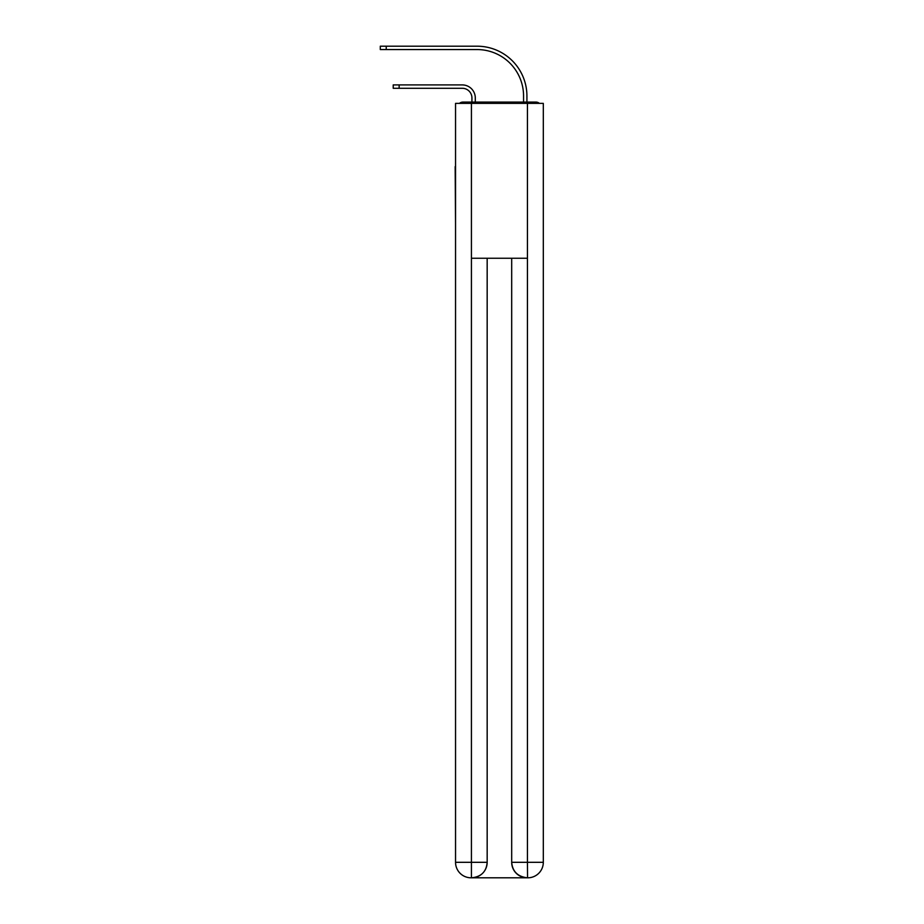 <?xml version="1.0" encoding="UTF-8"?>
<svg xmlns="http://www.w3.org/2000/svg" width="924" height="924" viewBox="0 0 924 924"><rect width="100%" height="100%" fill="white"/><g stroke="black" fill="none" stroke-linecap="round" stroke-linejoin="round"><path stroke-width="1.39" d="M543.312 224.185L543.312 115.257M455.544 166.62L455.544 115.257M455.162 166.62L455.544 224.185M539.373 103.373A5.163 5.163 0 0 0 535.955 102.09L462.901 102.09A5.163 5.163 0 0 0 459.494 103.373M462.901 102.09L471.933 102.09L471.933 97.956A9.679 9.679 0 0 0 462.254 88.277A9.679 9.679 0 0 1 471.933 97.956A9.679 9.679 0 0 0 462.254 88.277A9.679 9.679 0 0 1 471.933 97.956A9.679 9.679 0 0 0 462.254 88.277A9.679 9.679 0 0 1 471.933 97.956A9.679 9.679 0 0 0 462.254 88.277A9.679 9.679 0 0 1 471.933 97.956A9.679 9.679 0 0 0 462.254 88.277A9.679 9.679 0 0 1 471.933 97.956M475.294 102.09L475.294 97.956L475.294 102.09L475.294 97.956L475.294 102.09L475.294 97.956L475.294 102.09L475.294 97.956L475.294 102.09L475.294 97.956L475.294 102.09L479.29 102.09M519.565 102.09L523.562 102.09L523.562 96.027A46.466 46.466 0 0 0 477.096 49.561A46.466 46.466 0 0 1 523.562 96.027A46.466 46.466 0 0 0 477.096 49.561A46.466 46.466 0 0 1 523.562 96.027A46.466 46.466 0 0 0 477.096 49.561A46.466 46.466 0 0 1 523.562 96.027A46.466 46.466 0 0 0 477.096 49.561A46.466 46.466 0 0 1 523.562 96.027A46.466 46.466 0 0 0 477.096 49.561A46.466 46.466 0 0 1 523.562 96.027M526.923 102.09L526.923 96.027L526.923 102.09L526.923 96.027L526.923 102.09L526.923 96.027L526.923 102.09L526.923 96.027L526.923 102.09L526.923 96.027L526.923 102.09L535.955 102.09M393.208 88.277L393.208 84.916L399.145 84.916L399.145 88.277L393.208 88.277L462.254 88.277M471.425 103.373L455.544 103.373L455.544 862.311A15.489 15.489 0 0 0 471.032 877.8L527.177 877.8A15.489 15.489 0 0 1 511.688 862.311L511.688 258.258L511.688 862.311C512.485 871.436 517.648 876.599 527.177 877.8L527.823 877.8A15.489 15.489 0 0 0 543.312 862.311L543.312 103.373L471.425 103.373L471.425 258.258L527.442 258.258L527.442 103.373M487.167 258.258L487.167 862.311A15.489 15.489 0 0 1 471.679 877.8C481.254 876.795 486.417 871.632 487.167 862.311L487.167 258.258M511.688 862.311L527.442 862.311L527.558 877.8M455.544 862.311A15.489 15.489 0 0 0 471.032 877.8A15.489 15.489 0 0 1 455.544 862.311L471.425 862.311L471.425 877.8M475.294 97.956A13.04 13.04 0 0 0 462.254 84.916L399.145 84.916M380.295 46.2L386.232 46.2L386.232 49.561L380.295 49.561L380.295 46.2M526.923 96.027A49.827 49.827 0 0 0 477.096 46.2L386.232 46.2M386.232 49.561L477.096 49.561M487.167 862.311L471.425 862.311L471.425 258.258M527.442 258.258L527.442 862.311L543.312 862.311"/></g></svg>
